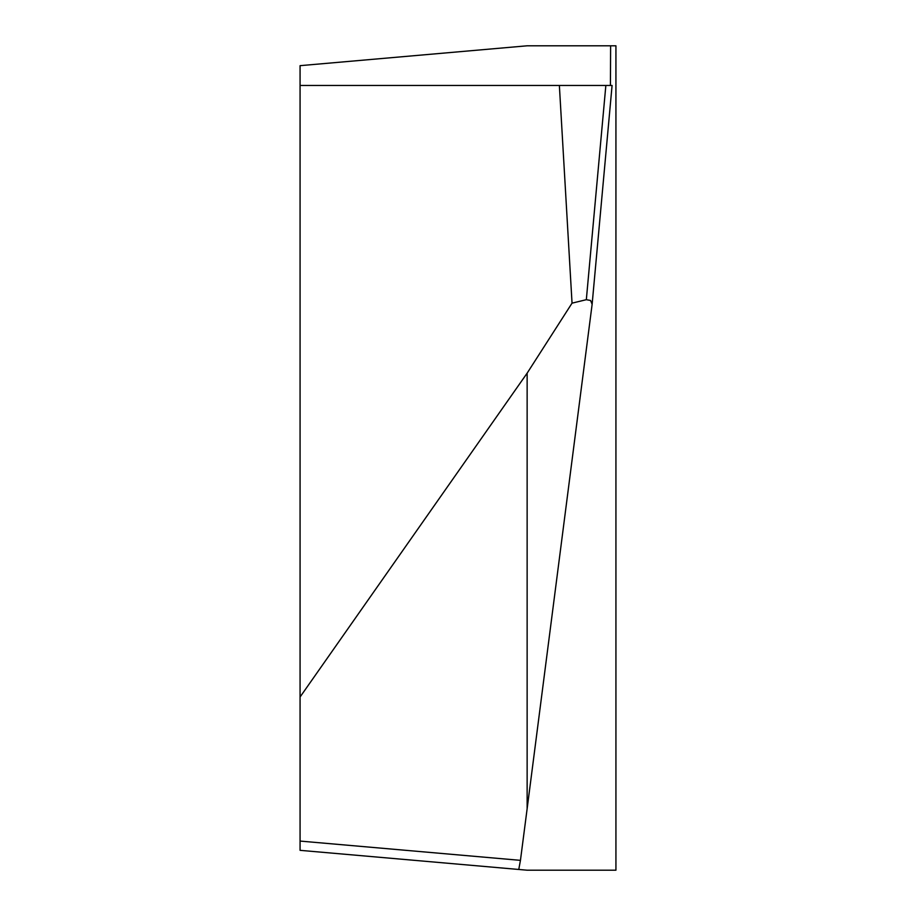 <?xml version="1.0" encoding="UTF-8"?>
<svg xmlns="http://www.w3.org/2000/svg" width="916" height="916" viewBox="0 0 916 916"><rect width="100%" height="100%" fill="white"/><g stroke="black" fill="none" stroke-linecap="round" stroke-linejoin="round"><path stroke-width="1.37" d="M518.765 869.467L300.07 850.334L300.07 841.071L520.448 860.353L518.765 869.467L527.135 870.2L615.93 870.2L615.93 45.8L527.135 45.8L300.07 65.666L300.07 85.474L612.083 85.474L592.16 303.952M300.07 841.071L300.07 85.474M520.448 860.353L527.135 808.748L527.135 373.167L572.042 303.15L586.332 299.692L605.854 85.474M527.135 808.748L592.137 304.272L590.557 300.471L586.332 299.692M300.07 697.007L527.135 373.167M559.367 85.474L572.042 303.15M610.617 45.8L610.422 85.474M612.083 85.474L592.148 304.112"/></g></svg>
